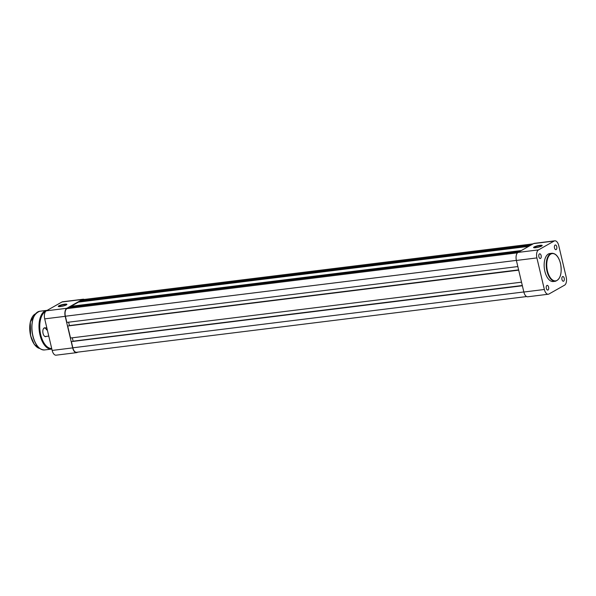 <?xml version="1.0" encoding="UTF-8"?>
<svg xmlns="http://www.w3.org/2000/svg" width="596" height="596" viewBox="0 0 596 596"><rect width="100%" height="100%" fill="white"/><g stroke="black" fill="none" stroke-linecap="round" stroke-linejoin="round"><path stroke-width="0.89" d="M526.633 296.555L76.541 352.288A6.206 3.189 -97.1 0 1 72.839 347.796L71.378 341.62L522.372 285.775M71.378 341.62L522.32 285.558M72.928 341.21L522.305 285.491M73.092 341.113L72.31 337.805M518.684 270.167L67.691 326.012L70.529 338.021L521.522 282.176M67.691 326.012L518.632 269.951M69.24 325.595L518.617 269.876M68.614 322.19L69.397 325.505M519.325 251.683L69.017 307.439L66.916 308.631A6.206 3.189 -97.1 0 0 65.381 316.23L66.841 322.414L517.827 266.568M71.103 307.186L71.028 306.299L521.336 250.543M71.028 306.299L78.426 302.12L528.734 246.364M80.512 301.859L80.438 300.98L530.745 245.224M533.159 243.861L83.187 299.579A6.206 3.189 -97.1 0 0 82.539 299.795L80.438 300.98M535.789 247.698A4.433 0.79 166.7 0 1 533.681 247.653A4.433 0.79 166.7 0 1 535.297 246.453A4.433 0.79 166.7 0 1 539.991 245.321A4.433 0.79 166.7 0 1 542.159 245.649A4.433 0.79 166.7 0 1 535.789 247.698M541.92 245.88A4.075 0.73 -13.3 0 0 539.902 245.761A4.075 0.73 -13.3 0 0 534.001 247.75M546.338 288.367A2.377 1.222 82.9 0 0 547.754 290.088A2.377 1.222 82.9 0 0 548.588 287.093A2.377 1.222 82.9 0 0 547.173 285.372A2.377 1.222 82.9 0 0 546.338 288.367M561.968 279.524A2.377 1.222 82.9 0 0 563.384 281.245A2.377 1.222 82.9 0 0 564.218 278.25A2.377 1.222 82.9 0 0 562.803 276.537A2.377 1.222 82.9 0 0 561.968 279.524M554.503 247.958A2.377 1.222 82.9 0 0 555.919 249.679A2.377 1.222 82.9 0 0 556.753 246.692A2.377 1.222 82.9 0 0 555.338 244.971A2.377 1.222 82.9 0 0 554.503 247.958M538.881 256.801A2.377 1.222 82.9 0 0 540.296 258.522A2.377 1.222 82.9 0 0 541.131 255.528A2.377 1.222 82.9 0 0 539.715 253.807A2.377 1.222 82.9 0 0 538.881 256.801M544.863 271.307A14.103 7.256 -97.1 0 1 549.817 253.531L551.926 253.263A14.103 7.256 -97.1 0 0 546.972 271.046A14.103 7.256 -97.1 0 0 555.39 281.267L553.282 281.528A14.103 7.256 -97.1 0 1 544.863 271.307M538.523 249.888A6.556 3.375 82.9 0 0 536.899 257.919L544.357 289.485A6.556 3.375 82.9 0 0 548.268 294.238L527.765 296.778A6.556 3.375 -97.1 0 1 523.847 292.025L516.389 260.459A6.556 3.375 -97.1 0 1 518.013 252.421L538.523 249.888L554.146 241.045L533.636 243.585L518.013 252.421M533.636 243.585A6.556 3.375 -97.1 0 1 534.314 243.354L554.824 240.821A6.556 3.375 82.9 0 0 554.146 241.045M548.268 294.238A6.556 3.375 82.9 0 0 548.953 294.007L564.576 285.171A6.556 3.375 82.9 0 0 566.2 277.133L558.735 245.567A6.556 3.375 82.9 0 0 554.824 240.821M60.487 306.553A4.433 0.79 166.7 0 1 58.378 306.508A4.433 0.79 166.7 0 1 59.995 305.308A4.433 0.79 166.7 0 1 64.688 304.176A4.433 0.79 166.7 0 1 66.856 304.504A4.433 0.79 166.7 0 1 60.487 306.553M66.618 304.735A4.075 0.73 -13.3 0 0 64.599 304.616A4.075 0.73 -13.3 0 0 58.699 306.605M72.675 347.893A6.556 3.375 82.9 0 0 76.586 352.646L56.076 355.179A6.556 3.375 -97.1 0 1 52.165 350.433L72.675 347.893L65.21 316.327L44.7 318.867L52.165 350.433M44.7 318.867A6.556 3.375 -97.1 0 1 46.324 310.829L61.954 301.993A6.556 3.375 -97.1 0 1 62.632 301.762L83.142 299.222A6.556 3.375 82.9 0 0 82.464 299.453L66.834 308.288A6.556 3.375 82.9 0 0 65.21 316.327M76.586 352.646A6.556 3.375 82.9 0 0 77.264 352.415L77.748 352.139M84.267 299.445A6.556 3.375 82.9 0 0 83.142 299.222M46.384 336.368A4.463 2.302 -97.1 0 1 44.238 335.95A4.463 2.302 -97.1 0 1 43.054 333.432A4.463 2.302 -97.1 0 1 43.359 328.858A4.463 2.302 -97.1 0 1 45.341 327.927M44.171 335.868A4.254 2.19 82.9 0 0 45.512 336.479L48.768 336.077M46.607 329.916A4.254 2.19 82.9 0 0 44.462 328.038A4.254 2.19 82.9 0 0 43.314 328.955M72.839 347.796L523.832 291.958M65.381 316.23L516.367 260.392M66.916 308.631L517.477 252.838M82.539 299.795L532.846 244.032M560.478 263.544A13.753 7.077 82.9 0 0 550.846 254.06A13.753 7.077 82.9 0 0 547.441 270.919A13.753 7.077 82.9 0 0 557.074 280.396A13.753 7.077 82.9 0 0 560.478 263.544M523.847 292.025L544.357 289.485M536.899 257.919L516.389 260.459M82.464 299.453L61.954 301.993M46.324 310.829L66.834 308.288M35.343 345.583A17.366 8.94 -97.1 0 1 30.612 335.667A17.366 8.94 -97.1 0 1 31.893 317.735M35.514 313.809A17.724 9.119 82.9 0 0 30.746 335.727A17.724 9.119 82.9 0 0 39.805 348.504L34.322 344.473L30.567 335.712L30.292 321.989L35.529 313.794M32.787 335.772A19.139 9.849 -97.1 0 1 34.195 316.022M39.768 311.254A19.497 10.035 82.9 0 0 32.922 335.831A19.497 10.035 82.9 0 0 44.558 349.949L51.621 349.077A19.497 10.035 -97.1 0 1 39.984 334.952A19.497 10.035 -97.1 0 1 46.823 310.382L39.768 311.254C32.802 314.047 30.456 322.227 32.75 335.816C35.268 345.159 39.209 349.874 44.558 349.949M45.631 311.432A18.93 9.737 82.9 0 0 40.729 334.743A18.93 9.737 82.9 0 0 51.703 348.481M37.988 346.686A19.139 9.849 -97.1 0 1 32.802 335.839M555.39 281.267C560.478 279.226 562.192 273.303 560.523 263.499C558.713 256.742 555.845 253.33 551.926 253.263M44.462 328.038L46.801 327.748"/></g></svg>
